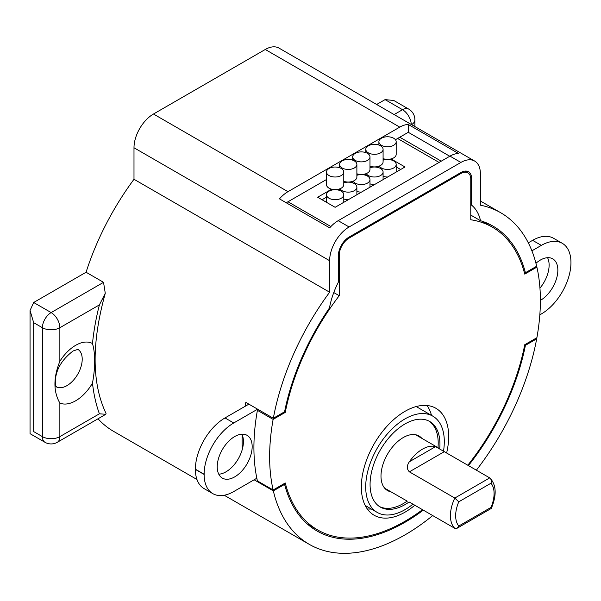 <?xml version="1.0" encoding="UTF-8"?>
<svg xmlns="http://www.w3.org/2000/svg" width="601" height="601" viewBox="0 0 601 601"><rect width="100%" height="100%" fill="white"/><g stroke="black" fill="none" stroke-linecap="round" stroke-linejoin="round"><path stroke-width="0.9" d="M421.804 438.317A31.5 18.188 120 0 0 419.01 435.995A31.5 18.188 120 0 0 403.256 437.551A31.5 18.188 120 0 0 382.687 465.309A31.5 18.188 120 0 0 387.51 490.544A31.5 18.188 120 0 0 390.92 491.806M379.449 506.53A49.41 28.525 120 0 0 403.256 503.608A49.41 28.525 120 0 0 407.102 501.144M437.986 447.662A49.41 28.525 120 0 0 428.821 421.016M439.729 448.714A49.41 28.525 120 0 0 429.707 421.489A49.41 28.525 120 0 0 405.006 423.938A49.41 28.525 120 0 0 372.733 467.473A49.41 28.525 120 0 0 380.305 507.064A49.41 28.525 120 0 0 405.006 504.615A49.41 28.525 120 0 0 409.063 502M443.5 451.186A55.585 32.093 120 0 0 432.795 416.14A55.585 32.093 120 0 0 405.006 418.897A55.585 32.093 120 0 0 368.698 467.871A55.585 32.093 120 0 0 377.218 512.413A55.585 32.093 120 0 0 405.006 509.663A55.585 32.093 120 0 0 412.932 504.149M539.946 288.142A24.701 14.259 120 0 0 547.571 257.694M540.382 300.395A24.701 14.259 120 0 0 556.518 278.631A24.701 14.259 120 0 0 552.732 258.836A24.701 14.259 120 0 0 540.382 260.053A24.701 14.259 120 0 0 535.949 263.276M218.772 474.204A24.701 14.259 120 0 0 225.961 471.838A24.701 14.259 120 0 0 241.88 434.177M234.698 476.886A24.701 14.259 120 0 0 250.835 455.115A24.701 14.259 120 0 0 247.049 435.319A24.701 14.259 120 0 0 234.698 436.544A24.701 14.259 120 0 0 218.561 458.308A24.701 14.259 120 0 0 222.347 478.103A24.701 14.259 120 0 0 234.698 476.886M422.473 449.15A30.876 17.827 120 0 0 409.371 461.756L435.575 446.626A30.876 17.827 120 0 0 422.473 449.15M409.371 502.098C406.667 500.949 406.667 500.949 409.371 502.098C406.667 500.949 406.667 500.949 409.371 502.098L454.792 528.317L457.03 528.279L458.773 526.018L490.979 507.424A27.173 15.686 120 0 0 490.979 483.219C491.701 480.95 491.28 479.177 489.725 477.893L444.312 451.674L409.371 471.838L454.792 498.064L489.725 477.893L490.213 478.268C496.418 485.255 496.779 495.314 491.295 508.431L490.979 507.424M384.715 488.222L407.32 501.189M409.371 471.838C406.667 469.02 406.667 465.662 409.371 461.756M435.575 446.626L444.312 451.674M539.826 314.834L541.343 313.962A41.875 24.175 120 0 0 570.95 262.682L570.95 262.479A41.875 24.175 120 0 0 562.281 243.307A41.875 24.175 120 0 0 541.343 245.381L531.9 250.835M562.281 243.307L553.544 238.266A41.875 24.175 120 0 0 532.606 240.34L528.302 242.827M248.882 404.15L224.999 417.935A41.875 24.175 120 0 0 195.393 469.216L195.393 469.419A41.875 24.175 120 0 0 204.062 488.59L212.799 493.631A41.875 24.175 120 0 0 233.736 491.558L256.83 478.223M257.611 409.191L233.736 422.976A41.875 24.175 120 0 0 204.13 474.257L204.13 474.459A41.875 24.175 120 0 0 212.799 493.631M457.03 528.279L491.295 508.431M490.979 483.219L458.773 501.812L454.792 498.064A30.876 17.827 -60 0 0 454.792 528.317M329.025 175.545A8.647 4.988 0 0 0 338.446 176.626A8.647 4.988 0 0 0 343.78 172.014A8.647 4.988 0 0 0 341.248 168.483A8.647 4.988 0 0 0 331.827 167.401A8.647 4.988 0 0 0 326.486 172.014A8.647 4.988 0 0 0 329.025 175.545M326.486 172.014L326.486 184.62A8.647 4.988 0 0 0 329.025 188.151A8.647 4.988 0 0 0 338.446 189.232A8.647 4.988 0 0 0 343.78 184.62L343.78 172.014M342.119 167.98A8.647 4.988 0 0 0 351.547 169.061A8.647 4.988 0 0 0 356.881 164.449A8.647 4.988 0 0 0 354.35 160.918A8.647 4.988 0 0 0 344.929 159.836A8.647 4.988 0 0 0 339.588 164.449A8.647 4.988 0 0 0 342.119 167.98M343.78 181.337A8.647 4.988 0 0 0 352.494 181.397A8.647 4.988 0 0 0 356.881 177.055L356.881 164.449M355.221 160.414A8.647 4.988 0 0 0 364.649 161.496A8.647 4.988 0 0 0 369.983 156.884A8.647 4.988 0 0 0 367.451 153.353A8.647 4.988 0 0 0 358.031 152.271A8.647 4.988 0 0 0 352.689 156.884A8.647 4.988 0 0 0 355.221 160.414M356.881 173.772A8.647 4.988 0 0 0 365.596 173.839A8.647 4.988 0 0 0 369.983 169.49L369.983 156.884M368.323 152.849A8.647 4.988 0 0 0 377.744 153.931A8.647 4.988 0 0 0 383.085 149.318A8.647 4.988 0 0 0 380.553 145.795A8.647 4.988 0 0 0 371.133 144.706A8.647 4.988 0 0 0 365.791 149.318A8.647 4.988 0 0 0 368.323 152.849M369.983 166.207A8.647 4.988 0 0 0 378.698 166.274A8.647 4.988 0 0 0 383.085 161.924L383.085 149.318M381.425 145.284A8.647 4.988 0 0 0 390.845 146.366A8.647 4.988 0 0 0 396.187 141.761A8.647 4.988 0 0 0 393.655 138.23A8.647 4.988 0 0 0 384.227 137.148A8.647 4.988 0 0 0 378.893 141.761A8.647 4.988 0 0 0 381.425 145.284M383.085 158.641A8.647 4.988 0 0 0 391.792 158.709A8.647 4.988 0 0 0 396.187 154.367L396.187 141.761M379.344 166.041A8.647 4.988 0 0 0 381.425 167.98A8.647 4.988 0 0 0 390.845 169.061A8.647 4.988 0 0 0 396.187 164.449A8.647 4.988 0 0 0 393.655 160.918A8.647 4.988 0 0 0 383.085 160.174M383.085 176.288A8.647 4.988 0 0 0 387.63 177.002M396.187 172.066A8.647 4.988 0 0 0 396.187 172.014L396.187 164.449M366.242 173.599A8.647 4.988 0 0 0 368.323 175.545A8.647 4.988 0 0 0 377.744 176.626A8.647 4.988 0 0 0 383.085 172.014A8.647 4.988 0 0 0 380.553 168.483A8.647 4.988 0 0 0 369.983 167.732M369.983 183.853A8.647 4.988 0 0 0 374.528 184.567M383.085 179.624A8.647 4.988 0 0 0 383.085 179.579L383.085 172.014M329.025 198.232A8.647 4.988 0 0 0 338.446 199.314A8.647 4.988 0 0 0 343.78 194.701A8.647 4.988 0 0 0 341.248 191.171A8.647 4.988 0 0 0 331.827 190.089A8.647 4.988 0 0 0 326.486 194.701A8.647 4.988 0 0 0 329.025 198.232M343.78 202.319A8.647 4.988 0 0 0 343.78 202.267L343.78 194.701M340.038 188.729A8.647 4.988 0 0 0 342.119 190.667A8.647 4.988 0 0 0 351.547 191.749A8.647 4.988 0 0 0 356.881 187.136A8.647 4.988 0 0 0 354.35 183.613A8.647 4.988 0 0 0 343.78 182.862M343.78 198.984A8.647 4.988 0 0 0 348.325 199.697M356.881 194.754A8.647 4.988 0 0 0 356.881 194.701L356.881 187.136M353.14 181.164A8.647 4.988 0 0 0 355.221 183.11A8.647 4.988 0 0 0 364.649 184.191A8.647 4.988 0 0 0 369.983 179.579A8.647 4.988 0 0 0 367.451 176.048A8.647 4.988 0 0 0 356.881 175.297M356.881 191.418A8.647 4.988 0 0 0 361.426 192.132M369.983 187.189A8.647 4.988 0 0 0 369.983 187.136L369.983 179.579M326.486 194.701L326.486 202.267A8.647 4.988 0 0 0 326.493 202.319M331.609 189.18L317.666 197.226L335.133 207.307L405.006 166.973L391.063 158.919M384.009 158.919L383.085 159.46M370.907 166.485L369.983 167.018M357.813 174.05L356.881 174.583M344.711 181.615L343.78 182.148M378.893 166.92L377.961 167.454M365.791 174.485L364.867 175.019M352.689 182.05L351.765 182.584M339.588 189.608L338.663 190.149M326.486 197.173L322.031 199.75M400.642 169.49L396.187 166.92M423.307 510.136A176.01 101.622 -60 0 1 405.006 522.269A176.01 101.622 -60 0 1 317.005 530.983A176.01 101.622 -60 0 1 284.589 484.383L283.71 483.88M470.771 215.083L480.545 220.725A176.01 101.622 -60 0 1 493.008 226.126A176.01 101.622 -60 0 1 525.424 272.726L536.678 266.228A191.449 110.531 120 0 0 500.731 212.754A191.449 110.531 120 0 0 480.379 205.189L480.379 173.674A27.541 15.904 120 0 0 474.677 161.068A27.541 15.904 120 0 0 460.899 162.435L349.106 226.975A27.541 15.904 120 0 0 329.633 260.706L329.633 292.221A191.449 110.531 120 0 0 273.335 418.266L284.589 411.775A176.01 101.622 -60 0 1 329.468 307.952A61.76 35.654 120 0 1 338.363 282.139L338.363 255.665A15.19 8.775 -60 0 1 349.106 237.057L460.899 172.517A15.19 8.775 -60 0 1 468.502 171.766A15.19 8.775 -60 0 1 471.642 178.722L471.642 205.189L470.771 204.686M284.589 484.383L273.335 490.882A191.449 110.531 120 0 0 309.282 544.356A191.449 110.531 120 0 0 405.006 534.875A191.449 110.531 120 0 0 432.712 515.568M476.375 470.185A191.449 110.531 120 0 0 536.678 338.836L535.807 338.333M536.678 338.836L525.424 345.335L524.711 344.921M525.424 345.335A176.01 101.622 -60 0 1 468.427 465.595M273.335 490.882L254.118 479.786M242.323 449.285A191.449 110.531 -60 0 1 242.218 434.899M245.125 406.314A191.449 110.531 -60 0 1 245.824 402.385L273.335 418.266M329.633 292.221L133.993 179.271L133.993 147.756A27.541 15.904 -60 0 1 153.473 114.025L265.266 49.477A27.541 15.904 -60 0 1 279.037 48.118L474.677 161.068M196.97 479.508L113.642 431.405A191.449 110.531 -60 0 1 98.008 418.784M92.486 383.137A33.964 19.608 -60 0 1 75.666 400.784A33.964 19.608 -60 0 1 59.867 403.061L59.867 436.627L99.398 413.811A203.799 117.668 -60 0 1 92.486 383.137C95.424 366.941 95.424 353.741 92.486 343.539A203.799 117.668 -60 0 1 99.398 304.887L105.273 293.273L103.537 282.327L86.071 272.245A191.449 110.531 -60 0 1 133.993 179.271M525.424 272.726L524.192 272.013M330.881 226.539L287.969 201.763L326.486 179.526M395.435 139.725L408.282 132.303L408.282 124.482A27.541 15.904 120 0 0 399.763 127.134L287.969 191.681A27.541 15.904 120 0 0 279.457 198.856L329.679 227.854A27.541 15.904 -60 0 1 338.19 220.672L449.984 156.132A27.541 15.904 -60 0 1 458.503 153.473L408.282 124.482M441.254 161.173L399.763 137.223M480.545 220.725A61.76 35.654 120 0 0 471.642 205.189M286.234 202.77L287.969 201.763M408.282 132.303L449.766 156.252M394.121 114.558L402.535 109.705L385.068 99.616L376.654 104.476M385.068 99.616L393.798 100.487L408.71 109.089A12.351 7.129 -60 0 0 402.535 109.705A12.351 7.129 60 0 1 411.264 124.46M59.867 403.061C53.294 391.627 53.294 377.691 59.867 361.276A33.964 19.608 -60 0 1 75.666 345.32A33.964 19.608 -60 0 1 92.486 343.539M30.05 310.492L33.671 322.669L33.671 431.586C28.953 434.305 28.953 434.305 33.671 431.586L42.401 436.627A12.351 7.129 -60 0 0 44.962 442.283L30.05 433.674L30.05 310.492L33.671 302.498L86.071 272.245M99.398 413.811L105.814 414.284L106.039 413.465C91.735 383.235 91.487 343.171 105.273 293.273M446.626 453.004A61.76 35.654 120 0 0 435.883 408.274A61.76 35.654 120 0 0 405.006 411.332A61.76 35.654 120 0 0 364.664 465.752A61.76 35.654 120 0 0 374.13 515.237A61.76 35.654 120 0 0 405.006 512.18A61.76 35.654 120 0 0 414.81 505.238M427.01 405.495A61.76 35.654 -60 0 1 431.495 415.389M333.78 292.552L339.242 295.707L339.242 255.162A13.958 8.061 120 0 1 349.106 238.071L460.899 173.524A13.958 8.061 120 0 1 467.878 172.833A13.958 8.061 120 0 1 470.771 179.226L470.771 219.763A174.778 100.908 120 0 1 492.392 227.193A174.778 100.908 120 0 1 524.748 274.124L536.888 267.114L536.009 266.611M471.192 215.331A174.778 100.908 120 0 0 470.771 215.143M467.788 465.227A174.778 100.908 120 0 0 524.748 344.719L536.888 337.709A191.449 110.531 120 0 0 536.888 267.114M258.483 409.694L257.408 410.318A191.449 110.531 120 0 0 257.408 480.913L273.124 489.988L285.265 482.986A174.778 100.908 120 0 0 317.621 529.917A174.778 100.908 120 0 0 422.533 509.693M257.408 410.318L273.124 419.393A191.449 110.531 120 0 0 273.124 489.988M284.386 411.888L285.265 412.391L273.124 419.393M339.242 295.707A174.778 100.908 120 0 0 285.265 412.391M371.328 509.009A61.76 35.654 -60 0 1 367.286 508.942M458.773 501.812A27.173 15.686 120 0 0 458.773 526.018M541.343 245.381L532.606 240.34M233.736 422.976L224.999 417.935M204.13 474.459L195.393 469.419M204.13 474.257L195.393 469.216M397.584 138.478L439.068 162.435M329.633 260.706L133.993 147.756M471.642 178.722L470.733 178.189M287.969 191.681L153.473 114.025M349.106 226.975L338.19 220.672M460.899 162.435L449.984 156.132M399.763 127.134L265.266 49.477M414.885 126.548L414.885 119.787A12.351 7.129 180 0 1 411.587 124.64M56.246 386.796A21.613 12.478 120 0 0 66.929 385.654A21.613 12.478 120 0 0 81.015 366.723A21.613 12.478 120 0 0 77.86 349.361M33.671 302.498L51.138 312.58L103.537 282.327M44.962 442.283A12.351 12.351 0 0 0 57.313 442.283A12.351 7.129 -120 0 0 59.867 436.627A12.351 7.129 0 0 1 42.401 436.627L42.401 327.71L33.671 322.669M99.398 304.887L59.867 327.71L59.867 361.276M59.867 327.71A12.351 7.129 -120 0 0 51.138 312.58A12.351 7.129 -60 0 0 42.401 327.71A12.351 7.129 0 0 0 59.867 327.71M338.401 254.681L339.242 255.162M348.272 237.583L349.106 238.071M460.028 173.02L460.899 173.524M377.218 512.413L365.205 505.479M438.414 447.91L415.599 434.733M432.795 416.14L416.192 406.554M339.588 164.449L339.588 167.732M352.689 156.884L352.689 160.174M365.791 149.318L365.791 152.609M378.893 141.761L378.893 145.044M352.689 181.337L352.689 182.862M339.588 188.894L339.588 190.427M365.791 173.772L365.791 175.297M378.893 166.207L378.893 167.732M500.731 212.754L480.379 201.004M309.282 544.356L224.211 495.239M414.885 119.787A12.351 12.351 0 0 0 408.71 109.089M56.126 386.728L56.284 386.849C56.592 385.647 54.691 388.877 55.645 377.698C57.118 367.662 62.94 358.752 73.104 350.969L77.927 349.369M57.313 442.283L105.753 414.314M464.881 171.105L467.878 172.833M481.987 221.183L492.392 227.193M307.209 523.907L317.621 529.917"/></g></svg>
